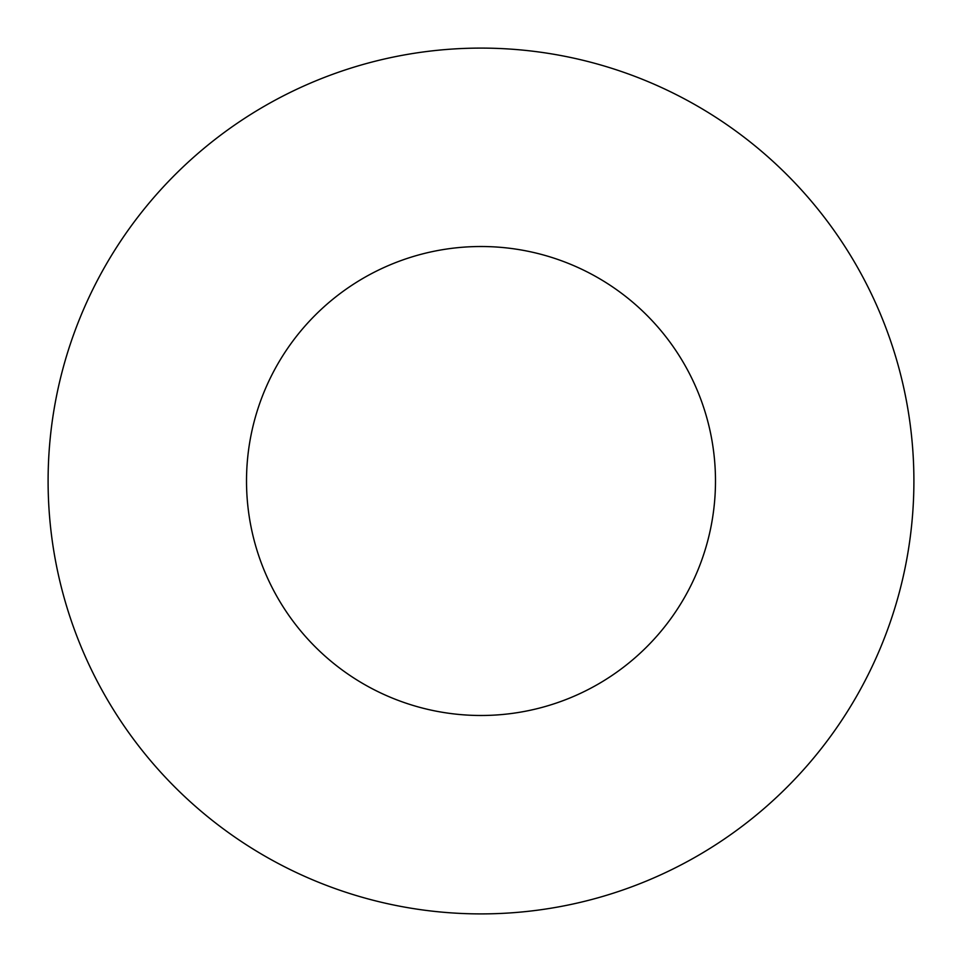 <?xml version="1.0" encoding="UTF-8"?>
<svg xmlns="http://www.w3.org/2000/svg" width="962" height="962" viewBox="0 0 962 962"><rect width="100%" height="100%" fill="white"/><g stroke="black" fill="none" stroke-linecap="round" stroke-linejoin="round"><path stroke-width="1.44" d="M715.487 481A234.487 234.487 0 0 0 481 246.512A234.487 234.487 0 0 0 246.512 481A234.487 234.487 0 0 0 481 715.487A234.487 234.487 0 0 0 715.487 481M913.9 481A432.9 432.9 0 0 0 481 48.1A432.9 432.9 0 0 0 48.1 481A432.9 432.9 0 0 0 481 913.9A432.9 432.9 0 0 0 913.9 481"/></g></svg>
